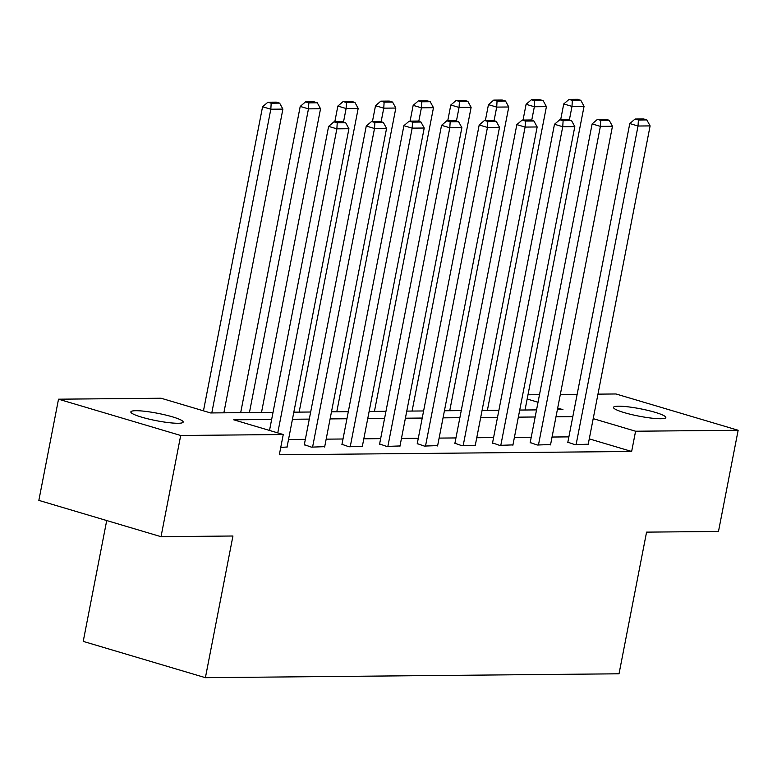 <?xml version="1.0" encoding="UTF-8"?>
<svg xmlns="http://www.w3.org/2000/svg" width="777" height="777" viewBox="0 0 777 777"><rect width="100%" height="100%" fill="white"/><g stroke="black" fill="none" stroke-linecap="round" stroke-linejoin="round"><path stroke-width="1.17" d="M660.79 418.745A26.651 3.749 -169 0 1 631.196 414.471A26.651 3.749 -169 0 1 613.49 407.381A26.651 3.749 -169 0 1 618.521 406.186A26.651 3.749 -169 0 1 648.115 410.46A26.651 3.749 -169 0 1 665.821 417.55A26.651 3.749 -169 0 1 660.79 418.745M178.147 423.271A26.651 3.749 -169 0 1 148.553 418.997A26.651 3.749 -169 0 1 130.847 411.907A26.651 3.749 -169 0 1 135.878 410.712A26.651 3.749 -169 0 1 165.472 414.986A26.651 3.749 -169 0 1 183.178 422.076A26.651 3.749 -169 0 1 178.147 423.271M106.711 520.551L83.226 641.384L205.4 677.68L619.026 673.795L646.571 532.128L718.482 531.458L738.15 430.264L635.586 431.225L593.201 418.638M205.4 677.68L232.945 536.004L161.024 536.684L38.85 500.388L58.518 399.193L161.082 398.232L210.616 412.946L273.028 412.364M527.981 394.794L539.5 394.687M560.314 394.493L577.146 394.337M597.96 394.143L615.976 393.968L738.15 430.264M271.649 419.463L233.731 419.813L283.255 434.528L279.322 454.768L631.652 451.466L589.267 438.869M568.881 436.878L552.049 437.033M531.235 437.228L514.403 437.383M493.589 437.577L476.757 437.742M455.944 437.937L439.112 438.092M418.298 438.286L401.466 438.442M380.652 438.636L363.821 438.801M343.007 438.995L326.175 439.151M305.361 439.345L288.529 439.5M280.75 447.416L287.063 447.008M304.322 444.667L311.373 447.134L324.708 446.658M341.967 444.318L349.019 446.775L362.354 446.309M379.613 443.958L386.664 446.425L400 445.949M417.259 443.609L424.31 446.076L437.655 445.6M454.904 443.259L461.956 445.716L475.301 445.25M492.55 442.9L499.601 445.367L512.946 444.891M530.196 442.55L537.247 445.017L550.592 444.541M567.841 442.2L574.893 444.658L588.238 444.191M161.024 536.684L180.701 435.489L58.518 399.193M631.652 451.466L635.586 431.225M283.255 434.528L180.701 435.489M572.814 416.637L555.982 416.793M535.168 416.987L518.337 417.152M497.523 417.346L480.691 417.502M459.877 417.696L443.045 417.851M422.232 418.045L405.4 418.211M384.586 418.405L367.754 418.56M346.94 418.754L330.108 418.91M309.295 419.104L292.463 419.259M557.362 409.702L562.946 409.644L557.672 408.08M538.034 402.243L527.156 399.019M293.842 412.169L310.674 412.014M331.488 411.82L348.319 411.655M369.133 411.46L385.965 411.305M406.779 411.111L423.611 410.955M444.425 410.761L461.256 410.596M482.07 410.402L498.902 410.246M519.716 410.052L536.548 409.897M277.768 432.896L336.868 128.836L328.613 126.389L269.512 430.448M286.995 447.358L348.931 128.729L336.868 128.836L337.228 122.824L345.668 122.747L342.366 121.766L333.925 121.843L337.228 122.824M328.613 126.389L333.925 121.843M345.668 122.747L348.931 128.729M211.791 412.937L270.823 109.217L282.896 109.11L223.854 412.82M271.183 103.205L279.633 103.127L276.33 102.146L267.88 102.224L271.183 103.205L270.823 109.217L262.568 106.77L203.467 410.829M282.896 109.11L279.633 103.127M267.88 102.224L262.568 106.77M312.577 447.115L374.514 128.487L366.258 126.039L304.254 445.017M324.64 447.008L386.577 128.37L374.514 128.487L374.873 122.475L383.314 122.397L380.011 121.416L371.571 121.494L374.873 122.475M366.258 126.039L371.571 121.494M383.314 122.397L386.577 128.37M350.223 446.765L412.16 128.137L403.904 125.68L341.899 444.667M362.286 446.658L424.223 128.02L412.16 128.137L412.519 122.125L420.959 122.038L417.657 121.057L409.217 121.144L412.519 122.125M403.904 125.68L409.217 121.144M420.959 122.038L424.223 128.02M249.436 412.587L308.469 108.867L320.542 108.751L261.499 412.47M308.828 102.855L317.278 102.778L313.976 101.797L305.526 101.874L308.828 102.855L308.469 108.867L300.213 106.42L240.685 412.665M320.542 108.751L317.278 102.778M305.526 101.874L300.213 106.42M343.483 122.096L346.115 108.518L358.187 108.401L299.145 412.121M346.474 102.506L354.924 102.418L351.622 101.437L343.172 101.525L346.474 102.506L346.115 108.518L337.859 106.06L334.8 121.834M358.187 108.401L354.924 102.418M343.172 101.525L337.859 106.06M387.869 446.416L449.805 127.778L441.55 125.33L379.545 444.308M399.932 446.299L461.868 127.671L449.805 127.778L450.165 121.766L458.605 121.688L455.303 120.707L446.862 120.785L450.165 121.766M441.55 125.33L446.862 120.785M458.605 121.688L461.868 127.671M425.514 446.056L487.451 127.428L479.195 124.98L417.191 443.958M437.587 445.949L499.514 127.311L487.451 127.428L487.81 121.416L496.25 121.338L492.948 120.357L484.508 120.435L487.81 121.416M479.195 124.98L484.508 120.435M496.25 121.338L499.514 127.311M463.16 445.707L525.097 127.078L516.841 124.621L454.836 443.609M475.233 445.6L537.16 126.962L525.097 127.078L525.456 121.066L533.896 120.979L530.594 119.998L522.154 120.085L525.456 121.066M516.841 124.621L522.154 120.085M533.896 120.979L537.16 126.962M381.128 121.746L383.76 108.158L395.833 108.052L336.791 411.761M384.12 102.146L392.57 102.069L389.267 101.088L380.817 101.165L384.12 102.146L383.76 108.158L375.505 105.711L372.445 121.484M395.833 108.052L392.57 102.069M380.817 101.165L375.505 105.711M418.774 121.387L421.406 107.809L433.479 107.692L374.436 411.412M421.765 101.797L430.215 101.719L426.913 100.738L418.463 100.816L421.765 101.797L421.406 107.809L413.16 105.361L410.091 121.134M433.479 107.692L430.215 101.719M418.463 100.816L413.16 105.361M456.42 121.037L459.061 107.459L471.124 107.343L412.082 411.062M459.411 101.447L467.861 101.36L464.559 100.379L456.109 100.466L459.411 101.447L459.061 107.459L450.806 105.002L447.737 120.775M471.124 107.343L467.861 101.36M456.109 100.466L450.806 105.002M494.065 120.688L496.707 107.1L508.77 106.993L449.737 410.703M497.057 101.088L505.506 101.01L502.204 100.029L493.754 100.107L497.057 101.088L496.707 107.1L488.451 104.652L485.382 120.425M508.77 106.993L505.506 101.01M493.754 100.107L488.451 104.652M531.711 120.328L534.353 106.75L546.416 106.643L487.383 410.353M534.702 100.738L543.152 100.66L539.85 99.679L531.4 99.757L534.702 100.738L534.353 106.75L526.097 104.303L523.028 120.076M546.416 106.643L543.152 100.66M531.4 99.757L526.097 104.303M500.806 445.357L562.742 126.719L554.487 124.271L492.482 443.249M512.878 445.24L574.815 126.612L562.742 126.719L563.102 120.707L571.551 120.629L568.249 119.648L559.799 119.726L563.102 120.707M554.487 124.271L559.799 119.726M571.551 120.629L574.815 126.612M538.451 445.007L600.388 126.369L592.132 123.922L530.128 442.9M550.524 444.891L612.461 126.262L600.388 126.369L600.747 120.357L609.197 120.28L605.895 119.299L597.445 119.376L600.747 120.357M592.132 123.922L597.445 119.376M609.197 120.28L612.461 126.262M576.097 444.648L638.034 126.02L629.778 123.562L567.773 442.55M588.17 444.541L650.106 125.903L638.034 126.02L638.393 120.008L646.843 119.92L643.541 118.939L635.091 119.027L638.393 120.008M629.778 123.562L635.091 119.027M646.843 119.92L650.106 125.903M569.356 119.979L571.998 106.4L584.061 106.284L525.029 410.003M572.348 100.388L580.798 100.301L577.496 99.32L569.046 99.407L572.348 100.388L571.998 106.4L563.743 103.943L560.673 119.716M584.061 106.284L580.798 100.301M569.046 99.407L563.743 103.943"/></g></svg>
